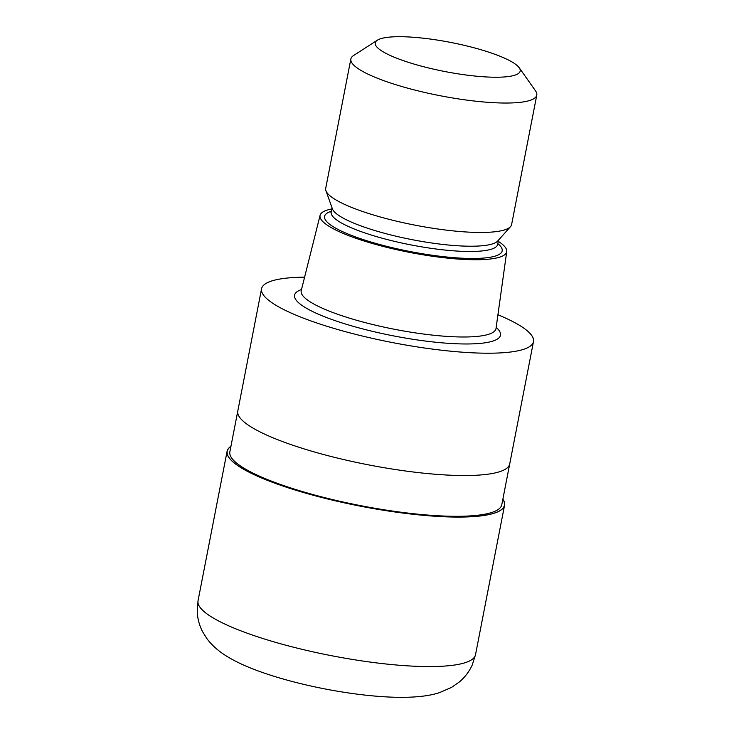 <?xml version="1.0" encoding="UTF-8"?>
<svg xmlns="http://www.w3.org/2000/svg" width="734" height="734" viewBox="0 0 734 734"><rect width="100%" height="100%" fill="white"/><g stroke="black" fill="none" stroke-linecap="round" stroke-linejoin="round"><path stroke-width="1.1" d="M502.845 499.294A141.194 28.387 -169 0 1 411.113 514.029A141.194 28.387 -169 0 1 244.697 469.806A141.194 28.387 -169 0 1 230.916 446.437A141.194 28.387 -169 0 0 244.697 469.806A141.194 28.387 -169 0 0 411.113 514.029A141.194 28.387 -169 0 0 502.845 499.304M509.69 464.062L501.79 504.708A138.506 27.855 -169 0 1 397.498 511.754A138.506 27.855 -169 0 1 247 469.962A138.506 27.855 -169 0 1 229.861 451.85L237.761 411.205M498.276 241.348A95.071 19.121 -169 0 1 506.735 251.588L496.019 328.474A99.218 19.946 -169 0 1 495.982 328.685A99.218 19.946 -169 0 1 421.27 333.731A99.218 19.946 -169 0 1 313.464 303.803A99.218 19.946 -169 0 1 301.188 290.82A99.218 19.946 -169 0 1 301.234 290.609L320.097 215.301A95.071 19.121 -169 0 1 331.786 208.979M506.735 251.588A95.071 19.121 -169 0 1 435.611 256.689A95.071 19.121 -169 0 1 331.823 227.944A95.071 19.121 -169 0 1 320.097 215.301M519.222 67.757L535.545 90.888A94.695 19.038 -169 0 1 536.774 95.108L511.616 224.531A94.695 19.038 -169 0 1 510.534 226.623L497.735 240.991A84.805 17.056 -169 0 1 430.005 242.743A84.805 17.056 -169 0 1 342.714 217.851A84.805 17.056 -169 0 1 332.41 208.86L325.933 190.739A94.695 19.038 -169 0 1 325.703 188.399L350.861 58.968A94.695 19.038 -169 0 1 353.586 55.518L377.377 40.186A73.822 14.845 -169 0 1 438.207 40.214A73.822 14.845 -169 0 1 511.048 61.399A73.822 14.845 -169 0 1 519.222 67.757A73.822 14.845 -169 0 1 471.788 75.703A73.822 14.845 -169 0 1 384.396 52.536A73.822 14.845 -169 0 1 377.377 40.186M510.534 226.623A94.695 19.038 -169 0 1 434.913 228.577A94.695 19.038 -169 0 1 337.429 200.777A94.695 19.038 -169 0 1 325.933 190.739M536.774 95.108A94.695 19.038 -169 0 1 465.475 99.925A94.695 19.038 -169 0 1 362.587 71.354A94.695 19.038 -169 0 1 350.861 58.968M497.927 314.758A138.515 27.855 -169 0 1 516.351 323.501A138.515 27.855 -169 0 1 533.49 341.622A138.515 27.855 -169 0 1 429.207 348.659A138.515 27.855 -169 0 1 278.7 306.876A138.515 27.855 -169 0 1 261.561 288.765A138.515 27.855 -169 0 1 304.601 277.177M533.49 341.622L509.717 463.934A138.515 27.855 -169 0 1 405.425 470.98A138.515 27.855 -169 0 1 254.927 429.197A138.515 27.855 -169 0 1 237.788 411.077L261.561 288.765M254.927 429.197A138.506 27.855 -169 0 1 237.788 411.077M502.873 499.157A141.332 28.415 -169 0 1 504.561 505.249A141.332 28.415 -169 0 1 398.149 512.433A141.332 28.415 -169 0 1 244.578 469.797A141.332 28.415 -169 0 1 227.09 451.309A141.332 28.415 -169 0 1 230.944 446.3M496.166 327.364A104.87 21.084 -169 0 1 437.73 342.439A104.87 21.084 -169 0 1 307.564 308.895A104.87 21.084 -169 0 1 301.509 289.526M497.826 243.615A90.456 18.185 -169 0 1 449.015 257.239A90.456 18.185 -169 0 1 335.777 228.219A90.456 18.185 -169 0 1 331.337 211.254M497.689 245.138L497.68 244.394A84.805 17.056 -169 0 1 433.831 248.707A84.805 17.056 -169 0 1 341.686 223.118A84.805 17.056 -169 0 1 331.19 212.025L332.016 207.759M215.521 619.294A141.341 28.424 -169 0 1 198.024 600.807L197.226 611.899C197.639 619.111 199.474 625.799 202.731 631.937L206.777 638.442C212.502 646.232 220.631 653.031 231.182 658.838C267.515 679.418 345.09 696.327 397.066 697.3C415.132 697.603 429.307 696.034 439.593 692.602L451.548 687.4L459.328 681.978C464.769 677.445 469.054 671.83 472.173 665.16L475.504 654.746A141.341 28.424 -169 0 1 369.092 661.93A141.341 28.424 -169 0 1 215.521 619.294M497.68 244.394L498.505 240.119M331.19 212.025L330.896 212.713M504.561 505.249L475.504 654.746M227.09 451.309L198.024 600.807"/></g></svg>
